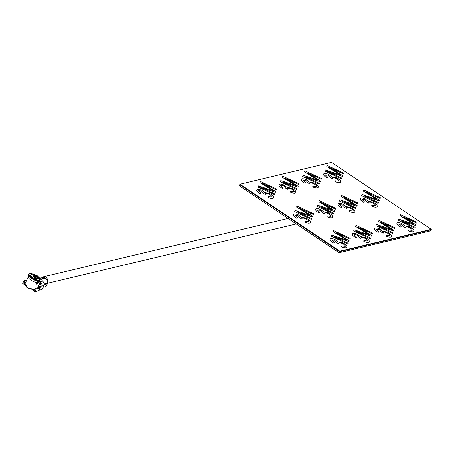 <?xml version="1.0" encoding="UTF-8"?>
<svg xmlns="http://www.w3.org/2000/svg" width="454" height="454" viewBox="0 0 454 454"><rect width="100%" height="100%" fill="white"/><g stroke="black" fill="none" stroke-linecap="round" stroke-linejoin="round"><path stroke-width="0.68" d="M45.695 278.512A2.378 2.049 -103.4 0 0 45.406 278.285A2.378 2.049 -103.4 0 0 44.952 278.052M42.114 277.723A3.621 3.116 76.6 0 1 43.612 276.775A3.621 3.116 76.6 0 1 45.905 277.229A3.621 3.116 76.6 0 1 47.505 281.412M31.156 274.937C32.041 273.404 43.085 280.816 39.299 280.402C38.414 281.934 27.371 274.522 31.156 274.937L30.287 276.18M39.515 280.538L39.708 280.124L39.299 280.402M37.5 277.411L38.267 276.39L37.341 276.611L37.092 277.133M29.998 275.748L30.236 275.249L28.528 274.522A7.406 2.571 -154.7 0 1 29.527 273.841A7.406 2.571 -154.7 0 1 38.267 276.39M38.176 280.578L36.905 283.268L37.353 283.812L38.959 281.525L38.176 280.578A5.55 1.929 -154.7 0 0 39.504 280.538A5.55 1.929 -154.7 0 0 40.247 280.044A5.55 1.929 -154.7 0 0 38.567 277.428L38.289 278.013M37.353 283.812L36.729 284.198L36.286 283.659L36.905 283.268M36.888 280.334A5.55 1.929 -154.7 0 1 30.163 275.822L28.454 275.096A7.406 2.571 -154.7 0 0 28.54 275.43A7.406 2.571 -154.7 0 0 37.665 281.276L36.888 280.334M30.236 275.249A5.55 1.929 -154.7 0 1 30.951 274.801A5.55 1.929 -154.7 0 1 37.341 276.611M36.014 283.773L36.297 284.113A6.611 2.298 25.3 0 0 36.729 284.198M36.297 284.113L36.059 283.563L36.297 284.113M37.665 281.276L36.059 283.563M27.915 278.092L28.454 275.096M28.608 276.055L28.154 277.593M34.793 289.658A6.611 2.298 -154.7 0 1 33.307 289.391A6.611 2.298 -154.7 0 1 29.726 288.023L29.3 288.92A6.611 2.298 -154.7 0 1 26.043 286.729L26.468 285.833A6.611 2.298 -154.7 0 1 25.163 283.92A6.611 2.298 -154.7 0 1 25.225 283.364L27.904 277.7M33.307 289.391L34.532 290.208L35.378 288.415L36.195 288.965L39.867 288.091L39.05 287.541L35.378 288.415M25.526 282.723L23.937 283.103L25.163 283.92M40.559 281.951L40.871 283.846L40.202 285.265L40.792 282.831A8.195 2.849 25.3 0 0 40.383 282.235M38.567 277.428L39.492 277.207A7.406 2.571 -154.7 0 1 41.206 281.418A7.406 2.571 -154.7 0 1 38.959 281.525M28.528 274.522L28.664 275.186M43.204 287.269L46.041 286.593L47.312 283.903A2.645 2.276 76.6 0 0 47.539 283.165A4.54 3.904 76.6 0 0 46.212 278.858L45.252 278.444L41.62 279.312M38.851 290.237L42.12 289.567L44.027 285.532A2.645 2.276 76.6 0 0 43.834 282.746A13.223 11.373 76.6 0 0 42.012 280.396M30.549 288.415L34.924 291.655L38.596 290.776L39.867 288.091M30.441 288.648L29.3 288.92M23.937 283.103L24.788 281.31L23.971 280.759L22.7 283.449L26.417 285.946M34.924 291.655L36.195 288.965M40.871 283.846A2.645 2.276 76.6 0 1 40.883 286.281L44.027 285.532M39.175 287.626L40.066 285.736A1.589 1.362 -103.4 0 0 40.202 285.265M38.97 290.316L40.883 286.281M23.971 280.759L26.769 280.095M38.42 277.74A13.223 11.373 -103.4 0 0 37.546 277.343M41.393 278.994L44.844 278.171L44.583 277.763A4.54 3.904 -103.4 0 0 42.54 277.621L40.565 278.092M44.844 278.171L44.583 277.763M24.788 281.31L26.377 280.93M40.009 283.018L40.792 282.831M34.124 276.452L37.381 278.637L36.331 278.887L33.074 276.702L34.124 276.452L33.925 276.866M36.643 278.813L36.842 278.393L36.434 278.12L35.65 278.308L36.014 278.677M36.842 278.393L36.059 278.586M34.51 277.661L34.805 277.031L33.976 277.309M34.022 277.218L33.568 277.031M34.805 277.031L33.613 276.94M239.746 184.63L339.564 251.624L431.09 229.792L339.564 251.624L239.746 184.63L239.962 184.182L339.774 251.176L339.053 252.702L239.241 185.703L239.746 184.63M339.774 251.176L431.3 229.344L431.09 229.792L430.579 230.865L339.053 252.702M431.3 229.344L331.488 162.345L239.962 184.182M416.817 223.169L402.948 216.711L416.114 224.878L415.819 225.581L401.007 220.712L415.115 227.278L414.803 228.027L398.232 220.315L398.714 219.146L413.6 224.077L400.127 215.758L400.559 214.708L417.13 222.42L416.817 223.169L402.987 216.734M415.819 225.581L401.047 220.729M405.541 227.789L403.788 226.887L401.586 224.287L398.601 224.043L401.143 226.495L400.479 227.051C397.835 225.581 396.648 224.327 396.915 223.283C397.449 222.324 399.123 222.415 401.943 223.567L404.957 225.939L409.497 226.739C412.72 228.402 414.179 229.866 413.861 231.131L413.861 231.137C413.271 232.136 411.455 232.034 408.418 230.836L408.447 229.979L412.181 230.348C412.289 229.514 411.307 228.572 409.219 227.528C407.193 226.648 405.955 226.535 405.524 227.182L405.541 227.789L403.788 226.887L401.586 224.293L398.595 224.049M380.151 198.557L366.282 192.104L379.448 200.265L379.152 200.969L364.341 196.1L378.449 202.666L378.137 203.415L361.566 195.702L362.054 194.528L376.934 199.465L363.461 191.145L363.892 190.095L380.463 197.808L380.151 198.557L366.321 192.121M379.152 200.969L364.38 196.117M368.875 203.176L367.121 202.268L364.92 199.675L361.934 199.431L364.477 201.882L363.813 202.439C361.168 200.974 359.982 199.715 360.249 198.676C360.782 197.711 362.457 197.808 365.277 198.954L368.29 201.326L372.83 202.126C376.054 203.789 377.512 205.253 377.195 206.525L377.195 206.53C376.604 207.529 374.788 207.427 371.752 206.224L371.775 205.373L375.515 205.736C375.623 204.902 374.641 203.959 372.552 202.921C370.526 202.041 369.289 201.922 368.858 202.569L368.869 203.182L367.121 202.274L364.92 199.681L361.929 199.437M343.485 173.95L329.615 167.492L342.781 175.653L342.486 176.362L327.674 171.487L341.783 178.053L341.47 178.808L324.899 171.096L325.387 169.921L340.267 174.852L326.795 166.533L327.226 165.489L343.797 173.201L343.485 173.95L329.649 167.515M342.486 176.362L327.714 171.504M338.849 181.123C338.962 180.289 337.975 179.347 335.886 178.303L335.886 178.308C333.86 177.423 332.629 177.31 332.192 177.951L332.203 178.575L330.455 177.662L328.253 175.068L325.263 174.824L327.811 177.27L327.147 177.826C324.502 176.362 323.316 175.108 323.583 174.064C324.116 173.099 325.79 173.195 328.611 174.342L331.624 176.714L336.164 177.52C339.388 179.182 340.846 180.647 340.528 181.912L340.528 181.918C339.938 182.917 338.122 182.814 335.086 181.611L335.109 180.76L338.849 181.123C338.956 180.289 337.975 179.353 335.886 178.308C333.86 177.429 332.623 177.31 332.192 177.957M394.526 228.487L380.656 222.029L393.822 230.195L393.527 230.899L378.715 226.03L392.824 232.596L392.511 233.345L375.94 225.632L376.428 224.458L391.308 229.395L377.836 221.075L378.267 220.025L394.838 227.738L394.526 228.493L380.69 222.051M393.527 230.899L378.755 226.047M391.569 236.455C390.979 237.453 389.163 237.351 386.127 236.154L386.155 235.297L389.89 235.666C390.003 234.826 389.016 233.884 386.927 232.845C384.901 231.966 383.664 231.852 383.233 232.499L383.244 233.112L381.496 232.204L379.294 229.611L376.304 229.366L378.852 231.812L378.188 232.369C375.543 230.899 374.357 229.645 374.624 228.6L374.624 228.6C375.157 227.641 376.831 227.732 379.646 228.884L382.665 231.256L387.205 232.056C390.429 233.719 391.887 235.183 391.569 236.455L391.569 236.455C390.979 237.448 389.163 237.351 386.127 236.148L386.127 236.154M389.884 235.666C389.997 234.832 389.016 233.889 386.927 232.845L386.927 232.845C384.901 231.966 383.67 231.846 383.233 232.493L383.238 232.488M357.86 203.874L343.99 197.422L357.156 205.583L356.861 206.292L342.049 201.417L356.157 207.983L355.845 208.732L339.274 201.026L339.757 199.851L354.642 204.782L341.164 196.463L341.601 195.419L358.172 203.125L357.86 203.874L344.024 197.439M356.861 206.292L342.089 201.434M354.903 211.848C354.313 212.847 352.497 212.744 349.461 211.541L349.484 210.69L353.223 211.053C353.331 210.219 352.349 209.277 350.261 208.238C348.235 207.359 346.998 207.24 346.567 207.887L346.584 208.499L344.83 207.591L342.628 204.998L339.637 204.754L342.185 207.2L341.522 207.756C338.877 206.292 337.691 205.032 337.958 203.994L337.963 203.988C338.491 203.029 340.165 203.125 342.98 204.272L345.999 206.644L350.539 207.444C353.762 209.107 355.221 210.571 354.903 211.842L354.903 211.848C354.313 212.841 352.497 212.739 349.461 211.536L349.489 210.684M321.194 179.268L307.324 172.809L320.49 180.976L320.195 181.679L305.383 176.805L319.491 183.371L319.179 184.12L302.608 176.413L303.09 175.244L317.976 180.17L304.498 171.85L304.935 170.8L321.506 178.518L321.194 179.268L307.358 172.832M320.195 181.679L305.423 176.822M309.917 183.887L308.164 182.973L305.962 180.386L302.977 180.142L305.519 182.587L304.855 183.144C302.211 181.679 301.025 180.425 301.291 179.381C301.825 178.416 303.499 178.513 306.314 179.659L309.333 182.037L313.873 182.837C317.096 184.5 318.555 185.964 318.237 187.23L318.237 187.235C317.647 188.234 315.831 188.132 312.795 186.929L312.817 186.078L316.557 186.441C316.665 185.607 315.683 184.67 313.595 183.626C311.569 182.746 310.332 182.627 309.9 183.274L309.917 183.887L308.164 182.979L305.962 180.386L302.971 180.142M372.235 233.804L358.365 227.346L371.531 235.512L371.236 236.216L356.424 231.347L370.532 237.913L370.22 238.662L353.649 230.95L354.137 229.775L369.017 234.712L355.539 226.393L355.976 225.343L372.547 233.055L372.235 233.804L358.399 227.369M371.236 236.216L356.464 231.364M369.278 241.772C368.688 242.771 366.872 242.669 363.836 241.471L363.858 240.62L367.598 240.983C367.706 240.149 366.724 239.207 364.636 238.163C362.61 237.283 361.373 237.17 360.941 237.817L360.958 238.424L359.205 237.521L357.003 234.928L354.012 234.684L356.56 237.13L355.896 237.686C353.252 236.216 352.066 234.962 352.332 233.918L352.332 233.918C352.866 232.959 354.54 233.05 357.355 234.202L360.374 236.574L364.914 237.374C368.137 239.037 369.596 240.501 369.278 241.772L369.278 241.772C368.688 242.771 366.872 242.669 363.836 241.466L363.864 240.614M335.568 209.192L321.699 202.739L334.865 210.9L334.57 211.604L319.758 206.735L333.866 213.301L333.554 214.05L316.983 206.343L317.465 205.168L332.351 210.1L318.873 201.78L319.31 200.736L335.881 208.443L335.568 209.198L321.733 202.762M332.351 210.106L318.873 201.78L319.31 200.73M334.57 211.604L319.798 206.752M332.612 217.165C332.022 218.164 330.206 218.062 327.169 216.859L327.198 216.002L330.932 216.371C331.045 215.531 330.058 214.594 327.97 213.55C325.944 212.676 324.706 212.557 324.275 213.204L324.292 213.817L322.539 212.909L320.337 210.316L317.346 210.071L319.894 212.517L319.23 213.074C316.586 211.609 315.399 210.35 315.666 209.311L315.672 209.305C316.2 208.346 317.874 208.443 320.689 209.589L323.708 211.961L328.248 212.767C331.471 214.424 332.924 215.894 332.612 217.16L332.612 217.165C332.022 218.158 330.206 218.056 327.169 216.853L327.169 216.859M330.926 216.376C331.04 215.537 330.058 214.594 327.97 213.556L327.97 213.556C325.944 212.671 324.712 212.551 324.275 213.198L324.275 213.198M298.902 184.585L285.033 178.127L298.199 186.293L297.903 186.997L283.092 182.122L297.2 188.694L296.888 189.443L280.317 181.731L280.799 180.561L295.685 185.487L282.206 177.168L282.643 176.124L299.214 183.836L298.902 184.585L285.067 178.15M297.903 186.997L283.131 182.139M295.946 192.553C295.355 193.552 293.539 193.449 290.503 192.246L290.526 191.395L294.266 191.758C294.379 190.924 293.392 189.982 291.303 188.938C289.277 188.064 288.04 187.945 287.609 188.592L287.62 189.21L285.872 188.297L283.671 185.703L280.68 185.459L283.228 187.905L282.564 188.467C279.919 186.997 278.733 185.743 279 184.699L279 184.699C279.533 183.734 281.208 183.83 284.022 184.982L287.041 187.354L291.581 188.155C294.805 189.817 296.258 191.282 295.946 192.547L295.946 192.553C295.355 193.546 293.539 193.444 290.503 192.246L290.532 191.395M294.26 191.764C294.374 190.924 293.392 189.988 291.303 188.943L291.303 188.943C289.277 188.058 288.046 187.945 287.609 188.592L287.615 188.58M349.943 239.122L336.074 232.664L349.239 240.83L348.944 241.534L334.133 236.665L348.241 243.231L347.929 243.985L331.358 236.267L331.84 235.098L346.725 240.03L333.247 231.71L333.684 230.66L350.255 238.373L349.943 239.122L336.108 232.686M348.944 241.534L334.172 236.682M345.307 246.301C345.42 245.461 344.433 244.519 342.344 243.48L342.344 243.48C340.318 242.601 339.087 242.481 338.65 243.128L338.661 243.747L336.913 242.839L334.712 240.245L331.721 240.001L334.269 242.447L333.605 243.004C330.96 241.534 329.774 240.274 330.047 239.235C330.574 238.276 332.249 238.373 335.063 239.519L338.082 241.891L342.622 242.691C345.846 244.354 347.299 245.818 346.987 247.089L346.987 247.089C346.396 248.088 344.58 247.992 341.544 246.789L341.567 245.937L345.307 246.301C345.415 245.466 344.433 244.524 342.344 243.48C340.318 242.601 339.081 242.487 338.65 243.134M334.269 242.447L333.605 243.004C330.96 241.534 329.774 240.279 330.041 239.235L330.047 239.235M313.277 214.515L299.407 208.057L312.573 216.218L312.278 216.927L297.466 212.052L311.575 218.618L311.262 219.367L294.691 211.66L295.174 210.486L310.059 215.417L296.581 207.098L297.018 206.054L313.589 213.76L313.277 214.515L299.441 208.08M312.278 216.927L297.506 212.069M302.001 219.134L300.247 218.226L298.045 215.627L295.06 215.383L297.603 217.835L296.939 218.391C294.294 216.927 293.108 215.673 293.375 214.629C293.908 213.664 295.582 213.76 298.397 214.907L301.416 217.279L305.956 218.085C309.18 219.742 310.632 221.212 310.32 222.477L310.32 222.483C309.73 223.482 307.914 223.379 304.878 222.176L304.906 221.319L308.641 221.688C308.748 220.854 307.767 219.918 305.678 218.873C303.652 217.994 302.415 217.875 301.984 218.522L302.001 219.134L300.247 218.226L298.045 215.633L295.055 215.389M276.611 189.903L262.741 183.444L275.907 191.611L275.612 192.309L260.8 187.44L274.908 194.011L274.596 194.76L258.025 187.048L258.513 185.873L273.393 190.805L259.915 182.485L260.352 181.441L276.923 189.153L276.611 189.903L262.775 183.467M273.393 190.811L259.915 182.485L260.352 181.435M275.612 192.309L260.84 187.462M265.335 194.522L263.581 193.614L261.379 191.021L258.394 190.776L260.937 193.222L260.273 193.784C257.628 192.309 256.442 191.055 256.714 190.01C257.242 189.051 258.916 189.148 261.731 190.3L264.75 192.672L269.29 193.472C272.514 195.135 273.966 196.599 273.654 197.865L273.654 197.87C273.064 198.869 271.248 198.767 268.212 197.564L268.235 196.713L271.974 197.076C272.088 196.242 271.1 195.299 269.012 194.255C266.986 193.381 265.749 193.268 265.312 193.909L265.329 194.528L263.581 193.614L261.379 191.021L258.388 190.782M271.969 197.081C272.082 196.247 271.1 195.305 269.012 194.261L269.012 194.261C266.986 193.376 265.755 193.262 265.318 193.909L265.318 193.909M260.937 193.222L260.273 193.784C257.628 192.314 256.442 191.06 256.709 190.016L256.714 190.01M273.654 197.865C273.064 198.863 271.248 198.761 268.212 197.564L268.24 196.713M274.596 194.76L258.025 187.048L258.513 185.873M310.32 222.477C309.73 223.476 307.914 223.374 304.878 222.171L304.906 221.319M293.38 214.623L293.375 214.629C293.108 215.667 294.294 216.921 296.939 218.385L296.939 218.391M297.603 217.835L296.939 218.385M308.641 221.688C308.754 220.848 307.767 219.912 305.678 218.868L305.678 218.873M305.678 218.868C303.652 217.988 302.421 217.869 301.984 218.516L301.989 218.51M311.262 219.367L294.691 211.66L295.179 210.486M310.059 215.417L296.581 207.098M296.587 207.092L297.018 206.048M346.987 247.089C346.396 248.088 344.58 247.986 341.544 246.783L341.573 245.932M338.667 243.741L336.913 242.839L334.712 240.24L331.726 239.996M346.725 240.03L333.247 231.71M333.253 231.705L333.684 230.66M347.929 243.98L331.358 236.267L331.846 235.093M283.228 187.905L282.564 188.467C279.919 186.991 278.733 185.737 279.006 184.693M287.626 189.204L285.872 188.297L283.671 185.703L280.685 185.459M296.888 189.443L280.317 181.731M295.685 185.487L282.206 177.168L282.643 176.118M280.317 181.725L280.805 180.556M319.894 212.517L319.23 213.074C316.586 211.604 315.399 210.35 315.672 209.305M324.292 213.817L322.539 212.909L320.337 210.31L317.352 210.066M327.169 216.853L327.198 216.002M333.554 214.05L316.983 206.343L317.471 205.168M356.56 237.13L355.896 237.686M355.896 237.68C353.252 236.216 352.066 234.956 352.338 233.918M360.958 238.424L359.205 237.521L357.003 234.922L354.018 234.678M367.598 240.983C367.712 240.143 366.724 239.201 364.636 238.163L364.636 238.163C362.61 237.283 361.378 237.164 360.941 237.811L360.941 237.811M370.22 238.662L353.649 230.95L354.137 229.775M369.017 234.712L355.539 226.393M355.544 226.387L355.976 225.343M318.237 187.23C317.647 188.228 315.831 188.126 312.795 186.923L312.823 186.078M301.297 179.375L301.291 179.381C301.025 180.42 302.211 181.674 304.855 183.144L305.519 182.587M316.557 186.441C316.671 185.607 315.683 184.664 313.595 183.62L313.595 183.626C311.569 182.741 310.337 182.627 309.9 183.274L309.906 183.263M319.179 184.12L302.608 176.413L303.096 175.238M317.976 180.17L304.498 171.85L304.935 170.8M342.185 207.2L341.522 207.756C338.877 206.286 337.691 205.032 337.963 203.988M346.584 208.499L344.83 207.591L342.628 204.998M342.628 204.992L339.643 204.748M353.223 211.053C353.337 210.213 352.349 209.277 350.261 208.233L350.261 208.238C348.235 207.353 347.004 207.234 346.567 207.881L346.572 207.875M355.845 208.732L339.274 201.026M354.642 204.782L341.164 196.463M341.17 196.457L341.601 195.413M339.274 201.02L339.762 199.845M378.852 231.812L378.188 232.369C375.543 230.893 374.357 229.639 374.629 228.595M383.25 233.106L381.496 232.204L379.294 229.605L376.309 229.361M386.127 236.148L386.155 235.297M392.511 233.345L375.94 225.632L376.428 224.458M391.308 229.395L377.836 221.075L378.267 220.025M340.528 181.912C339.938 182.911 338.122 182.809 335.086 181.606L335.114 180.754M323.589 174.058L323.583 174.064C323.316 175.102 324.502 176.356 327.147 177.826L327.811 177.27M332.209 178.57L330.455 177.662L328.253 175.062L325.268 174.824M340.267 174.852L326.795 166.533L327.226 165.483M341.47 178.802L324.899 171.096L325.387 169.921M377.195 206.525C376.604 207.523 374.788 207.421 371.752 206.218L371.781 205.367M360.255 198.67L360.249 198.676C359.982 199.715 361.168 200.969 363.813 202.433L364.477 201.882M375.515 205.736C375.628 204.896 374.641 203.959 372.552 202.915L372.552 202.921C370.526 202.036 369.295 201.917 368.858 202.563L368.858 202.563M378.137 203.415L361.566 195.702M376.934 199.465L363.461 191.145L363.892 190.095M361.571 195.702L362.054 194.528M413.861 231.131C413.271 232.13 411.455 232.034 408.418 230.831L408.447 229.979M396.921 223.277L396.915 223.283C396.648 224.321 397.835 225.576 400.479 227.045L401.143 226.495M412.181 230.348C412.294 229.508 411.307 228.566 409.219 227.522L409.219 227.528M409.219 227.522C407.193 226.642 405.961 226.529 405.524 227.176L405.53 227.17M414.803 228.027L398.232 220.315L398.72 219.14M413.6 224.077L400.127 215.758L400.559 214.702M41.206 281.418L40.355 282.286A6.611 2.298 -154.7 0 1 39.475 282.882A6.611 2.298 -154.7 0 1 37.778 282.916M36.485 282.666A6.611 2.298 -154.7 0 1 28.341 277.195M40.877 283.449L43.834 282.746M44.271 284.63L47.312 283.903M44.259 283.949L47.539 283.165M296.235 223.958L47.517 283.296M288.046 218.465L43.612 276.775M40.355 282.286L37.722 287.859"/></g></svg>
